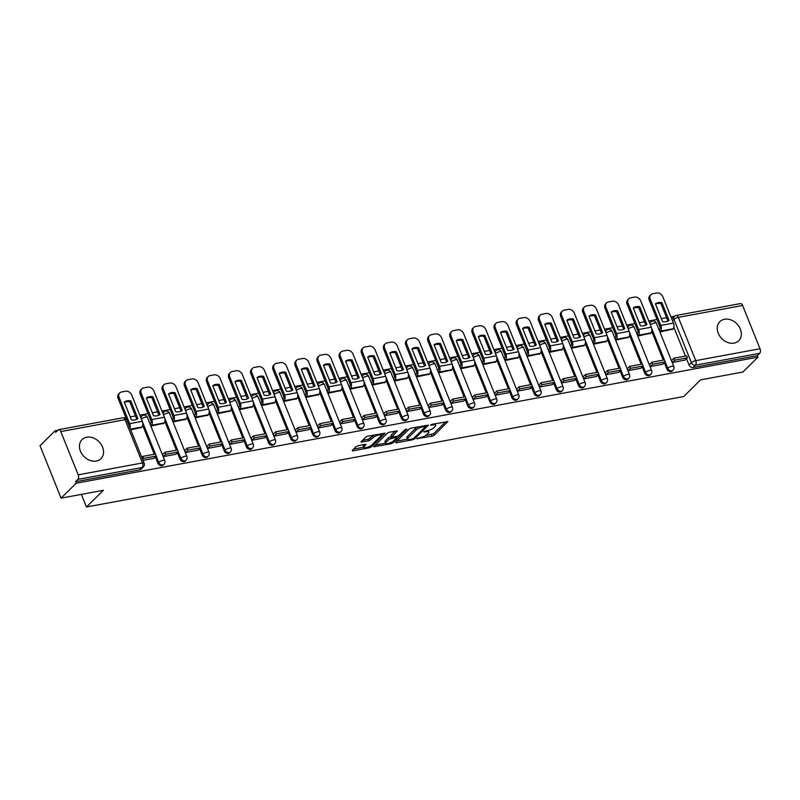 <?xml version="1.0" encoding="UTF-8"?>
<svg xmlns="http://www.w3.org/2000/svg" width="800" height="800" viewBox="0 0 800 800"><rect width="100%" height="100%" fill="white"/><g stroke="black" fill="none" stroke-linecap="round" stroke-linejoin="round"><path stroke-width="1.2" d="M416.84 438.61L432.09 436.21L434.23 435.22L447.81 421.63L432.19 424.26L430.57 425.21L433.06 424.93A5.41 1.57 158.1 0 1 435.7 425.26A5.41 1.57 158.1 0 1 435.13 426.46L434.02 427.56A5.41 1.57 158.1 0 1 427.18 430.73L423.77 431.78L426.14 431.76A5.41 1.57 158.1 0 1 428.77 432.09A5.41 1.57 158.1 0 1 428.21 433.29L427.09 434.39A5.41 1.57 158.1 0 1 420.25 437.56L416.84 438.61M96.29 461.06A13.43 10.55 45.4 0 0 100.93 458.7A13.43 10.55 45.4 0 0 101.07 444.27A13.43 10.55 45.4 0 0 86.7 437.21A13.43 10.55 45.4 0 0 82.06 439.57A13.43 10.55 45.4 0 0 81.92 454.01A13.43 10.55 45.4 0 0 96.29 461.06M734.11 343.11A13.43 10.55 45.4 0 0 738.75 340.75A13.43 10.55 45.4 0 0 738.89 326.31A13.43 10.55 45.4 0 0 724.52 319.26A13.43 10.55 45.4 0 0 719.88 321.62A13.43 10.55 45.4 0 0 719.74 336.06A13.43 10.55 45.4 0 0 734.11 343.11M358.18 445.67L356.04 446.66L352.28 450.37L352.93 450.85L369.36 447.81L371.5 446.82L385.08 433.23L367.82 436.16L365.68 437.15L360.96 442.01L368.82 440.81L373.21 437.6A4.52 1.31 158.1 0 1 377.72 435.24A4.52 1.31 158.1 0 1 381.13 435.22A4.52 1.31 158.1 0 1 380.66 436.22L371.84 444.92A4.52 1.31 158.1 0 1 367.32 447.28A4.52 1.31 158.1 0 1 363.92 447.3A4.52 1.31 158.1 0 1 364.39 446.3L366.03 444.47L365.21 444.37L358.18 445.67M757.97 357.15L742.88 372.04L700.6 379.86L683.69 396.54L86.44 506.99L103.36 490.31L61.08 498.13L76.18 483.24L757.97 357.15L757.36 355.62L759.71 353.3L695.45 365.19A3.44 2.71 -134.6 0 1 691.38 362.66L673.99 319.39A3.44 2.71 -134.6 0 1 674.41 316.41L672.06 318.73A3.44 2.71 45.4 0 0 671.79 319.05M395.59 442.36L396.23 442.84L412.67 439.8L414.8 438.81L428.38 425.22L411.13 428.15L408.99 429.15L395.59 442.36M391.01 443.8L373.76 446.74L387.34 433.15L389.47 432.16L397.33 430.96L391.54 437.07L397.03 436.31L399.17 435.32L404.83 429.74L406.9 429.12L393.15 442.81L391.01 443.8L390.56 442.68M61.08 498.13L40 445.69L55.1 430.8L57.76 430.31M674.6 316.23L670.93 316.91M666.6 317.71L661.36 318.68M657.03 319.48L648.8 321M644.47 321.81L639.23 322.77M634.9 323.58L626.67 325.1M622.34 325.9L617.1 326.87M612.76 327.67L604.54 329.19M600.21 329.99L594.97 330.96M590.63 331.76L582.41 333.28M578.08 334.08L572.84 335.05M568.5 335.85L560.28 337.38M555.95 338.18L550.7 339.15M546.37 339.95L538.15 341.47M533.82 342.27L528.57 343.24M524.24 344.04L516.02 345.56M511.69 346.36L506.44 347.33M502.11 348.13L493.89 349.65M489.56 350.45L484.31 351.42M479.98 352.23L471.76 353.75M467.43 354.55L462.18 355.52M457.85 356.32L449.63 357.84M445.29 358.64L440.05 359.61M435.72 360.41L427.5 361.93M423.16 362.73L417.92 363.7M413.59 364.5L405.36 366.02M401.03 366.83L395.79 367.79M391.46 368.6L383.23 370.12M378.9 370.92L373.66 371.89M369.33 372.69L361.1 374.21M356.77 375.01L351.53 375.98M347.2 376.78L338.97 378.3M334.64 379.1L329.4 380.07M325.06 380.87L316.84 382.4M312.51 383.2L307.27 384.17M302.93 384.97L294.71 386.49M290.38 387.29L285.13 388.26M280.8 389.06L272.58 390.58M268.25 391.38L263 392.35M258.67 393.15L250.45 394.67M246.12 395.47L240.87 396.44M236.54 397.25L228.32 398.77M223.99 399.57L218.74 400.54M214.41 401.34L206.19 402.86M201.86 403.66L196.61 404.63M192.28 405.43L184.06 406.95M179.72 407.75L174.48 408.72M170.15 409.52L161.93 411.04M157.59 411.85L152.35 412.82M148.02 413.62L139.8 415.14M135.46 415.94L130.22 416.91M125.89 417.71L124.69 417.93M76.18 483.24L75.56 481.71L77.91 479.39A3.44 1.88 -100.5 0 0 78.2 474.84L60.81 431.57A3.44 1.88 -100.5 0 0 58.66 429.68A3.44 1.88 -100.5 0 0 58.06 430.01L55.71 432.33L55.1 430.8M757.36 355.62L693.1 367.51A3.44 2.71 -134.6 0 1 689.03 364.98L686.5 358.68M685.44 356.04L673.84 327.2M742.61 305.48L678.34 317.37A3.44 1.88 -100.5 0 0 676.2 315.48L740.46 303.59A3.44 1.88 79.5 0 1 742.61 305.48L760 348.75A3.44 1.88 79.5 0 1 759.71 353.3M659.19 329.6L660.04 331.9L672.66 329.19M672.01 360.07L671.41 360.19L672.33 362.48L685.08 360.08M649.88 364.17L649.28 364.28L650.2 366.57L662.95 364.17M637.05 333.69L637.91 336L650.53 333.29M627.75 368.26L627.14 368.37L628.07 370.66L640.82 368.26M614.92 337.78L615.77 340.09L628.4 337.38M605.62 372.35L605.01 372.46L605.94 374.76L618.69 372.36M592.79 341.87L593.64 344.18L606.27 341.47M583.49 376.45L582.88 376.56L583.8 378.85L596.56 376.45M570.66 345.97L571.51 348.27L584.14 345.57M561.36 380.54L560.75 380.65L561.67 382.94L574.43 380.54M548.53 350.06L549.38 352.37L562.01 349.66M552.31 384.67L539.54 387.04L538.62 384.74L539.23 384.63M526.4 354.15L527.25 356.46L539.88 353.75M517.09 388.72L516.49 388.84L517.41 391.13L530.16 388.73M504.27 358.25L505.12 360.55L517.75 357.84M494.96 392.82L494.36 392.93L495.28 395.22L508.03 392.82M482.14 362.34L482.99 364.64L495.62 361.94M472.83 396.91L472.23 397.02L473.15 399.31L485.9 396.91M460.01 366.43L460.86 368.74L473.49 366.03M450.7 401L450.1 401.11L451.02 403.41L463.77 401M437.88 370.52L438.73 372.83L451.36 370.12M428.57 405.09L427.97 405.21L428.89 407.5L441.64 405.1M415.75 374.62L416.6 376.92L429.23 374.21M406.44 409.19L405.84 409.3L406.76 411.59L419.51 409.19M393.62 378.71L394.47 381.02L407.1 378.31M397.4 413.32L384.63 415.68L383.71 413.39L384.31 413.28M371.48 382.8L372.34 385.11L384.96 382.4M375.26 417.42L362.5 419.78L361.57 417.48L362.18 417.37M349.35 386.89L350.2 389.2L362.83 386.49M340.05 421.47L339.44 421.58L340.37 423.87L353.12 421.47M327.22 390.99L328.07 393.29L340.7 390.59M317.92 425.56L317.31 425.67L318.24 427.96L330.99 425.56M305.09 395.08L305.94 397.39L318.57 394.68M295.79 429.65L295.18 429.76L296.1 432.06L308.86 429.65M282.96 399.17L283.81 401.48L296.44 398.77M273.66 433.74L273.05 433.86L273.97 436.15L286.73 433.75M260.83 403.27L261.68 405.57L274.31 402.86M251.52 437.84L250.92 437.95L251.84 440.24L264.59 437.84M238.7 407.36L239.55 409.66L252.18 406.96M229.39 441.93L228.79 442.04L229.71 444.33L242.46 441.93M216.57 411.45L217.42 413.76L230.05 411.05M207.26 446.02L206.66 446.13L207.58 448.43L220.33 446.02M194.44 415.54L195.29 417.85L207.92 415.14M185.13 450.11L184.53 450.23L185.45 452.52L198.2 450.12M172.31 419.64L173.16 421.94L185.79 419.23M163 454.21L162.4 454.32L163.32 456.61L176.07 454.21M150.18 423.73L151.03 426.04L163.66 423.33M143.02 460.37L153.94 458.3M130.73 429.79L141.53 427.42M157.89 463.2L158.72 462.38A3.44 2.71 -134.6 0 0 163.98 464.31L163.15 465.13A3.44 2.71 45.4 0 1 157.89 463.2L155.36 456.9M154.3 454.26L142.7 425.42M180.02 459.11L180.86 458.29A3.44 2.71 -134.6 0 0 186.11 460.21L185.28 461.04A3.44 2.71 45.4 0 1 180.02 459.11L177.49 452.81M176.43 450.17L164.83 421.33M202.15 455.02L202.99 454.19A3.44 2.71 -134.6 0 0 208.24 456.12L207.41 456.94A3.44 2.71 45.4 0 1 202.15 455.02L199.62 448.72M198.56 446.08L186.97 417.24M224.28 450.92L225.12 450.1A3.44 2.71 -134.6 0 0 230.37 452.03L229.54 452.85A3.44 2.71 45.4 0 1 224.28 450.92L221.75 444.63M220.69 441.98L209.1 413.15M246.41 446.83L247.25 446.01A3.44 2.71 -134.6 0 0 252.5 447.93L251.67 448.76A3.44 2.71 45.4 0 1 246.41 446.83L243.88 440.53M242.82 437.89L231.23 409.05M268.54 442.74L269.38 441.91A3.44 2.71 -134.6 0 0 274.63 443.84L273.8 444.66A3.44 2.71 45.4 0 1 268.54 442.74L266.01 436.44M264.95 433.8L253.36 404.96M290.68 438.64L291.51 437.82A3.44 2.71 -134.6 0 0 296.77 439.75L295.93 440.57A3.44 2.71 45.4 0 1 290.68 438.64L288.14 432.35M287.08 429.71L275.49 400.87M312.81 434.55L313.64 433.73A3.44 2.71 -134.6 0 0 318.9 435.66L318.06 436.48A3.44 2.71 45.4 0 1 312.81 434.55L310.27 428.25M309.21 425.61L297.62 396.77M334.94 430.46L335.77 429.64A3.44 2.71 -134.6 0 0 341.03 431.56L340.19 432.39A3.44 2.71 45.4 0 1 334.94 430.46L332.41 424.16M331.34 421.52L319.75 392.68M357.07 426.37L357.9 425.54A3.44 2.71 -134.6 0 0 363.16 427.47L362.32 428.29A3.44 2.71 45.4 0 1 357.07 426.37L354.54 420.07M353.47 417.43L341.88 388.59M379.2 422.27L380.03 421.45A3.44 2.71 -134.6 0 0 385.29 423.38L384.45 424.2A3.44 2.71 45.4 0 1 379.2 422.27L376.67 415.98M375.6 413.33L364.01 384.5M401.33 418.18L402.16 417.36A3.44 2.71 -134.6 0 0 407.42 419.29L406.58 420.11A3.44 2.71 45.4 0 1 401.33 418.18L398.8 411.88M397.74 409.24L386.14 380.4M423.46 414.09L424.29 413.27A3.44 2.71 -134.6 0 0 429.55 415.19L428.72 416.02A3.44 2.71 45.4 0 1 423.46 414.09L420.93 407.79M419.87 405.15L408.27 376.31M445.59 410L446.43 409.17A3.44 2.71 -134.6 0 0 451.68 411.1L450.85 411.92A3.44 2.71 45.4 0 1 445.59 410L443.06 403.7M442 401.06L430.4 372.22M467.72 405.9L468.56 405.08A3.44 2.71 -134.6 0 0 473.81 407.01L472.98 407.83A3.44 2.71 45.4 0 1 467.72 405.9L465.19 399.61M464.13 396.96L452.54 368.13M489.85 401.81L490.69 400.99A3.44 2.71 -134.6 0 0 495.94 402.91L495.11 403.74A3.44 2.71 45.4 0 1 489.85 401.81L487.32 395.51M486.26 392.87L474.67 364.03M511.98 397.72L512.82 396.89A3.44 2.71 -134.6 0 0 518.07 398.82L517.24 399.64A3.44 2.71 45.4 0 1 511.98 397.72L509.45 391.42M508.39 388.78L496.8 359.94M534.11 393.62L534.95 392.8A3.44 2.71 -134.6 0 0 540.2 394.73L539.37 395.55A3.44 2.71 45.4 0 1 534.11 393.62L531.58 387.33M530.52 384.69L518.93 355.85M556.24 389.53L557.08 388.71A3.44 2.71 -134.6 0 0 562.33 390.64L561.5 391.46A3.44 2.71 45.4 0 1 556.24 389.53L553.71 383.23M552.65 380.59L541.06 351.75M578.38 385.44L579.21 384.62A3.44 2.71 -134.6 0 0 584.47 386.54L583.63 387.37A3.44 2.71 45.4 0 1 578.38 385.44L575.84 379.14M574.78 376.5L563.19 347.66M600.51 381.35L601.34 380.52A3.44 2.71 -134.6 0 0 606.6 382.45L605.76 383.27A3.44 2.71 45.4 0 1 600.51 381.35L597.98 375.05M596.91 372.41L585.32 343.57M622.64 377.25L623.47 376.43A3.44 2.71 -134.6 0 0 628.73 378.36L627.89 379.18A3.44 2.71 45.4 0 1 622.64 377.25L620.11 370.96M619.04 368.31L607.45 339.48M644.77 373.16L645.6 372.34A3.44 2.71 -134.6 0 0 650.86 374.27L650.02 375.09A3.44 2.71 45.4 0 1 644.77 373.16L642.24 366.86M641.17 364.22L629.58 335.38M666.9 369.07L667.73 368.25A3.44 2.71 -134.6 0 0 672.99 370.17L672.15 371A3.44 2.71 45.4 0 1 666.9 369.07L664.37 362.77M663.31 360.13L651.71 331.29M86.44 506.99L81.37 494.37M141.14 418.49A3.44 2.71 -134.6 0 1 141.75 416.13L140.92 416.96A3.44 2.71 45.4 0 0 140.65 417.27M163.27 414.4A3.44 2.71 -134.6 0 1 163.88 412.04L163.05 412.86A3.44 2.71 45.4 0 0 162.78 413.18M185.41 410.31A3.44 2.71 -134.6 0 1 186.01 407.95L185.18 408.77A3.44 2.71 45.4 0 0 184.92 409.09M207.54 406.21A3.44 2.71 -134.6 0 1 208.14 403.86L207.31 404.68A3.44 2.71 45.4 0 0 207.05 404.99M229.67 402.12A3.44 2.71 -134.6 0 1 230.27 399.76L229.44 400.59A3.44 2.71 45.4 0 0 229.18 400.9M251.8 398.03A3.44 2.71 -134.6 0 1 252.4 395.67L251.57 396.49A3.44 2.71 45.4 0 0 251.31 396.81M273.93 393.94A3.44 2.71 -134.6 0 1 274.54 391.58L273.7 392.4A3.44 2.71 45.4 0 0 273.44 392.72M296.06 389.84A3.44 2.71 -134.6 0 1 296.67 387.49L295.83 388.31A3.44 2.71 45.4 0 0 295.57 388.62M318.19 385.75A3.44 2.71 -134.6 0 1 318.8 383.39L317.96 384.22A3.44 2.71 45.4 0 0 317.7 384.53M340.32 381.66A3.44 2.71 -134.6 0 1 340.93 379.3L340.09 380.12A3.44 2.71 45.4 0 0 339.83 380.44M362.45 377.57A3.44 2.71 -134.6 0 1 363.06 375.21L362.22 376.03A3.44 2.71 45.4 0 0 361.96 376.34M384.58 373.47A3.44 2.71 -134.6 0 1 385.19 371.11L384.36 371.94A3.44 2.71 45.4 0 0 384.09 372.25M406.71 369.38A3.44 2.71 -134.6 0 1 407.32 367.02L406.49 367.84A3.44 2.71 45.4 0 0 406.22 368.16M428.84 365.29A3.44 2.71 -134.6 0 1 429.45 362.93L428.62 363.75A3.44 2.71 45.4 0 0 428.35 364.07M450.98 361.19A3.44 2.71 -134.6 0 1 451.58 358.84L450.75 359.66A3.44 2.71 45.4 0 0 450.48 359.97M473.11 357.1A3.44 2.71 -134.6 0 1 473.71 354.74L472.88 355.57A3.44 2.71 45.4 0 0 472.62 355.88M495.24 353.01A3.44 2.71 -134.6 0 1 495.84 350.65L495.01 351.47A3.44 2.71 45.4 0 0 494.75 351.79M517.37 348.92A3.44 2.71 -134.6 0 1 517.97 346.56L517.14 347.38A3.44 2.71 45.4 0 0 516.88 347.7M539.5 344.82A3.44 2.71 -134.6 0 1 540.11 342.47L539.27 343.29A3.44 2.71 45.4 0 0 539.01 343.6M561.63 340.73A3.44 2.71 -134.6 0 1 562.24 338.37L561.4 339.2A3.44 2.71 45.4 0 0 561.14 339.51M583.76 336.64A3.44 2.71 -134.6 0 1 584.37 334.28L583.53 335.1A3.44 2.71 45.4 0 0 583.27 335.42M605.89 332.55A3.44 2.71 -134.6 0 1 606.5 330.19L605.66 331.01A3.44 2.71 45.4 0 0 605.4 331.32M628.02 328.45A3.44 2.71 -134.6 0 1 628.63 326.09L627.79 326.92A3.44 2.71 45.4 0 0 627.53 327.23M650.15 324.36A3.44 2.71 -134.6 0 1 650.76 322L649.92 322.82A3.44 2.71 45.4 0 0 649.66 323.14M75.56 481.71L139.83 469.83A3.44 2.71 45.4 0 0 141.02 469.22L143.37 466.9A3.44 2.71 -134.6 0 1 142.18 467.51L77.91 479.39M428.77 432.09L428.16 430.56A5.41 1.57 158.1 0 0 428.13 430.52M435.7 425.26L435.08 423.74A5.41 1.57 158.1 0 0 435.08 423.72M424.9 435.89L433.61 433.69L445.71 421.76M425.44 426.19L426.29 425.35M396.89 441.07L407.53 439.11M412.18 439.06L413.67 438.36L425.44 426.76L422.96 426.8A5.41 1.57 158.1 0 0 416.13 429.97L408.08 437.9A5.41 1.57 158.1 0 0 407.52 439.1A5.41 1.57 158.1 0 0 410.16 439.43L412.18 439.06M417.7 426.94A5.41 1.57 158.1 0 0 415.51 428.44L416.13 429.97M407.52 439.1L406.91 437.57A5.41 1.57 158.1 0 1 407.47 436.37L415.51 428.44M385.57 443.17L375.24 445.08M395.23 431.09L391.1 435.17L391.54 437.07M397.8 436.09L396.7 437.17M386.08 442.26A4.52 1.31 158.1 0 0 385.61 443.25A4.52 1.31 158.1 0 0 389.02 443.24A4.52 1.31 158.1 0 0 393.53 440.88L396.64 437.81L395.99 437.34L389.19 439.19L386.08 442.26L385.46 440.73A4.52 1.31 158.1 0 0 384.99 441.73L385.61 443.25M385.46 440.73L388.57 437.66L391.34 436.55M363.92 447.3L363.3 445.77A4.52 1.31 158.1 0 1 363.77 444.77L363.94 444.61M374.07 435.01A4.52 1.31 158.1 0 0 372.6 436.07L373.21 437.6M362.45 440.35L368.21 439.28L372.6 436.07M381.12 435.19L382.98 433.36M353.59 449.08L363.87 447.18M666.07 321.68A10.68 8.39 45.4 0 0 669.06 320.4L661.92 302.64A10.68 8.39 -134.6 0 0 655.39 303.85L662.53 321.6A10.68 8.39 45.4 0 0 666.07 321.68M659.13 329.65L659.64 329.15A2.07 1.13 -100.5 0 0 659.81 326.42L649.24 300.12A5.17 4.06 -134.6 0 1 649.87 295.65L650.86 294.68A5.17 4.06 45.4 0 0 650.23 299.15L660.8 325.44A4.31 2.35 79.5 0 1 660.44 331.13L659.93 331.64M671.55 360.53L673.95 358.16L674.75 360.15L687.38 357.81L685.02 360.13M674.75 360.15L672.4 362.47M673.95 358.16L686.58 355.83L687.38 357.81M650.86 294.68A5.17 4.06 45.4 0 1 652.64 293.77L656.75 293.01A5.17 4.06 45.4 0 1 662.85 296.81L673.43 323.11A4.31 2.35 79.5 0 1 673.07 328.8L672.2 329.65M667.95 321.07L660.93 303.61L661.92 302.64M655.52 304.15A10.68 8.39 -134.6 0 1 660.93 303.61M643.94 325.77A10.68 8.39 45.4 0 0 646.93 324.49L639.79 306.73A10.68 8.39 -134.6 0 0 633.26 307.94L640.4 325.7A10.68 8.39 45.4 0 0 643.94 325.77M637 333.74L637.51 333.24A2.07 1.13 -100.5 0 0 637.68 330.51L627.11 304.21A5.17 4.06 -134.6 0 1 627.74 299.75L628.73 298.77A5.17 4.06 45.4 0 0 628.1 303.24L638.67 329.54A4.31 2.35 79.5 0 1 638.31 335.23L637.8 335.73M649.41 364.63L651.82 362.25L652.62 364.24L665.25 361.91L662.89 364.22M652.62 364.24L650.27 366.56M651.82 362.25L664.45 359.92L665.25 361.91M628.73 298.77A5.17 4.06 45.4 0 1 630.51 297.87L634.62 297.1A5.17 4.06 45.4 0 1 640.72 300.9L651.29 327.2A4.31 2.35 79.5 0 1 650.93 332.89L650.07 333.75M645.82 325.16L638.8 307.7L639.79 306.73M633.38 308.24A10.68 8.39 -134.6 0 1 638.8 307.7M621.81 329.86A10.68 8.39 45.4 0 0 624.8 328.58L617.66 310.82A10.68 8.39 -134.6 0 0 611.13 312.03L618.27 329.79A10.68 8.39 45.4 0 0 621.81 329.86M614.87 337.84L615.38 337.33A2.07 1.13 -100.5 0 0 615.55 334.6L604.98 308.3A5.17 4.06 -134.6 0 1 605.61 303.84L606.6 302.87A5.17 4.06 45.4 0 0 605.97 307.33L616.54 333.63A4.31 2.35 79.5 0 1 616.18 339.32L615.67 339.82M627.28 368.72L629.69 366.35L630.49 368.33L643.11 366L640.76 368.32M630.49 368.33L628.14 370.65M629.69 366.35L642.32 364.01L643.11 366M606.6 302.87A5.17 4.06 45.4 0 1 608.38 301.96L612.49 301.2A5.17 4.06 45.4 0 1 618.59 305L629.16 331.29A4.31 2.35 79.5 0 1 628.8 336.99L627.94 337.84M623.69 329.25L616.67 311.8L617.66 310.82M611.25 312.33A10.68 8.39 -134.6 0 1 616.67 311.8M599.67 333.95A10.68 8.39 45.4 0 0 602.67 332.67L595.53 314.92A10.68 8.39 -134.6 0 0 589 316.12L596.14 333.88A10.68 8.39 45.4 0 0 599.67 333.95M592.74 341.93L593.25 341.43A2.07 1.13 -100.5 0 0 593.42 338.69L582.85 312.4A5.17 4.06 -134.6 0 1 583.48 307.93L584.46 306.96A5.17 4.06 45.4 0 0 583.84 311.42L594.41 337.72A4.31 2.35 79.5 0 1 594.05 343.41L593.54 343.92M605.15 372.81L607.56 370.44L608.36 372.43L620.98 370.09L618.63 372.41M608.36 372.43L606.01 374.74M607.56 370.44L620.19 368.1L620.98 370.09M584.46 306.96A5.17 4.06 45.4 0 1 586.25 306.05L590.36 305.29A5.17 4.06 45.4 0 1 596.46 309.09L607.03 335.39A4.31 2.35 79.5 0 1 606.67 341.08L605.81 341.93M601.56 333.34L594.54 315.89L595.53 314.92M589.12 316.43A10.68 8.39 -134.6 0 1 594.54 315.89M577.54 338.05A10.68 8.39 45.4 0 0 580.54 336.77L573.4 319.01A10.68 8.39 -134.6 0 0 566.87 320.22L574.01 337.97A10.68 8.39 45.4 0 0 577.54 338.05M570.61 346.02L571.12 345.52A2.07 1.13 -100.5 0 0 571.29 342.79L560.72 316.49A5.17 4.06 -134.6 0 1 561.35 312.02L562.33 311.05A5.17 4.06 45.4 0 0 561.71 315.52L572.28 341.81A4.31 2.35 79.5 0 1 571.92 347.51L571.41 348.01M583.02 376.9L585.43 374.53L586.23 376.52L598.85 374.18L596.5 376.5M586.23 376.52L583.88 378.84M585.43 374.53L598.05 372.2L598.85 374.18M562.33 311.05A5.17 4.06 45.4 0 1 564.12 310.14L568.23 309.38A5.17 4.06 45.4 0 1 574.33 313.18L584.9 339.48A4.31 2.35 79.5 0 1 584.54 345.17L583.68 346.02M579.43 337.44L572.41 319.98L573.4 319.01M566.99 320.52A10.68 8.39 -134.6 0 1 572.41 319.98M555.41 342.14A10.68 8.39 45.4 0 0 558.4 340.86L551.27 323.1A10.68 8.39 -134.6 0 0 544.74 324.31L551.88 342.07A10.68 8.39 45.4 0 0 555.41 342.14M548.48 350.11L548.99 349.61A2.07 1.13 -100.5 0 0 549.16 346.88L538.59 320.58A5.17 4.06 -134.6 0 1 539.22 316.12L540.2 315.14A5.17 4.06 45.4 0 0 539.57 319.61L550.15 345.91A4.31 2.35 79.5 0 1 549.79 351.6L549.28 352.1M560.89 381L563.3 378.62L564.1 380.61L576.72 378.28L574.37 380.6M564.1 380.61L561.74 382.93M563.3 378.62L575.92 376.29L579.21 384.62A3.44 1 -21.9 0 1 583.56 382.6A3.44 1 -21.9 0 1 585.24 382.81A3.44 3.44 0 0 1 584.47 386.54M540.2 315.14A5.17 4.06 45.4 0 1 541.99 314.24L546.1 313.48A5.17 4.06 45.4 0 1 552.2 317.28L562.77 343.57A4.31 2.35 79.5 0 1 562.41 349.26L561.55 350.12M557.3 341.53L550.28 324.07L551.27 323.1M544.86 324.61A10.68 8.39 -134.6 0 1 550.28 324.07M533.28 346.23A10.68 8.39 45.4 0 0 536.27 344.95L529.13 327.19A10.68 8.39 -134.6 0 0 522.61 328.4L529.75 346.16A10.68 8.39 45.4 0 0 533.28 346.23M526.35 354.21L526.86 353.7A2.07 1.13 -100.5 0 0 527.03 350.97L516.46 324.68A5.17 4.06 -134.6 0 1 517.09 320.21L518.07 319.24A5.17 4.06 45.4 0 0 517.44 323.7L528.01 350A4.31 2.35 79.5 0 1 527.65 355.69L527.14 356.19M538.76 385.09L541.17 382.72L541.97 384.7L554.59 382.37L552.24 384.69M541.97 384.7L539.61 387.02M541.17 382.72L553.79 380.38L554.59 382.37M518.07 319.24A5.17 4.06 45.4 0 1 519.86 318.33L523.97 317.57A5.17 4.06 45.4 0 1 530.07 321.37L540.64 347.66A4.31 2.35 79.5 0 1 540.28 353.36L539.42 354.21M535.17 345.62L528.15 328.17L529.13 327.19M522.73 328.7A10.68 8.39 -134.6 0 1 528.15 328.17M511.15 350.33A10.68 8.39 45.4 0 0 514.14 349.05L507 331.29A10.68 8.39 -134.6 0 0 500.48 332.49L507.62 350.25A10.68 8.39 45.4 0 0 511.15 350.33M504.21 358.3L504.72 357.8A2.07 1.13 -100.5 0 0 504.9 355.06L494.33 328.77A5.17 4.06 -134.6 0 1 494.96 324.3L495.94 323.33A5.17 4.06 45.4 0 0 495.31 327.8L505.88 354.09A4.31 2.35 79.5 0 1 505.52 359.78L505.01 360.29M516.63 389.18L519.04 386.81L519.83 388.8L532.46 386.46L530.11 388.78M519.83 388.8L517.48 391.12M519.04 386.81L531.66 384.47L532.46 386.46M495.94 323.33A5.17 4.06 45.4 0 1 497.72 322.42L501.84 321.66A5.17 4.06 45.4 0 1 507.94 325.46L518.51 351.76A4.31 2.35 79.5 0 1 518.15 357.45L517.28 358.3M513.03 349.72L506.02 332.26L507 331.29M500.6 332.8A10.68 8.39 -134.6 0 1 506.02 332.26M489.02 354.42A10.68 8.39 45.4 0 0 492.01 353.14L484.87 335.38A10.68 8.39 -134.6 0 0 478.35 336.59L485.49 354.35A10.68 8.39 45.4 0 0 489.02 354.42M482.08 362.39L482.59 361.89A2.07 1.13 -100.5 0 0 482.77 359.16L472.2 332.86A5.17 4.06 -134.6 0 1 472.82 328.4L473.81 327.42A5.17 4.06 45.4 0 0 473.18 331.89L483.75 358.18A4.31 2.35 79.5 0 1 483.39 363.88L482.88 364.38M494.5 393.27L496.91 390.9L497.7 392.89L510.33 390.55L507.98 392.87M497.7 392.89L495.35 395.21M496.91 390.9L509.53 388.57L510.33 390.55M473.81 327.42A5.17 4.06 45.4 0 1 475.59 326.51L479.71 325.75A5.17 4.06 45.4 0 1 485.81 329.55L496.38 355.85A4.31 2.35 79.5 0 1 496.02 361.54L495.15 362.39M490.9 353.81L483.89 336.35L484.87 335.38M478.47 336.89A10.68 8.39 -134.6 0 1 483.89 336.35M466.89 358.51A10.68 8.39 45.4 0 0 469.88 357.23L462.74 339.47A10.68 8.39 -134.6 0 0 456.22 340.68L463.36 358.44A10.68 8.39 45.4 0 0 466.89 358.51M459.95 366.48L460.46 365.98A2.07 1.13 -100.5 0 0 460.64 363.25L450.06 336.95A5.17 4.06 -134.6 0 1 450.69 332.49L451.68 331.52A5.17 4.06 45.4 0 0 451.05 335.98L461.62 362.28A4.31 2.35 79.5 0 1 461.26 367.97L460.75 368.47M472.37 397.37L474.77 394.99L475.57 396.98L488.2 394.65L485.85 396.97M475.57 396.98L473.22 399.3M474.77 394.99L487.4 392.66L488.2 394.65M451.68 331.52A5.17 4.06 45.4 0 1 453.46 330.61L457.58 329.85A5.17 4.06 45.4 0 1 463.68 333.65L474.25 359.94A4.31 2.35 79.5 0 1 473.89 365.63L473.02 366.49M468.77 357.9L461.76 340.45L462.74 339.47M456.34 340.98A10.68 8.39 -134.6 0 1 461.76 340.45M444.76 362.6A10.68 8.39 45.4 0 0 447.75 361.32L440.61 343.57A10.68 8.39 -134.6 0 0 434.09 344.77L441.22 362.53A10.68 8.39 45.4 0 0 444.76 362.6M437.82 370.58L438.33 370.07A2.07 1.13 -100.5 0 0 438.51 367.34L427.93 341.05A5.17 4.06 -134.6 0 1 428.56 336.58L429.55 335.61A5.17 4.06 45.4 0 0 428.92 340.07L439.49 366.37A4.31 2.35 79.5 0 1 439.13 372.06L438.62 372.56M450.24 401.46L452.64 399.09L453.44 401.07L466.07 398.74L463.72 401.06M453.44 401.07L451.09 403.39M452.64 399.09L465.27 396.75L466.07 398.74M429.55 335.61A5.17 4.06 45.4 0 1 431.33 334.7L435.45 333.94A5.17 4.06 45.4 0 1 441.55 337.74L452.12 364.04A4.31 2.35 79.5 0 1 451.76 369.73L450.89 370.58M446.64 361.99L439.63 344.54L440.61 343.57M434.21 345.08A10.68 8.39 -134.6 0 1 439.63 344.54M422.63 366.7A10.68 8.39 45.4 0 0 425.62 365.42L418.48 347.66A10.68 8.39 -134.6 0 0 411.96 348.87L419.09 366.62A10.68 8.39 45.4 0 0 422.63 366.7M415.69 374.67L416.2 374.17A2.07 1.13 -100.5 0 0 416.37 371.44L405.8 345.14A5.17 4.06 -134.6 0 1 406.43 340.67L407.42 339.7A5.17 4.06 45.4 0 0 406.79 344.17L417.36 370.46A4.31 2.35 79.5 0 1 417 376.15L416.49 376.66M428.11 405.55L430.51 403.18L431.31 405.17L443.94 402.83L441.59 405.15M431.31 405.17L428.96 407.49M430.51 403.18L443.14 400.85L443.94 402.83M407.42 339.7A5.17 4.06 45.4 0 1 409.2 338.79L413.32 338.03A5.17 4.06 45.4 0 1 419.42 341.83L429.99 368.13A4.31 2.35 79.5 0 1 429.63 373.82L428.76 374.67M424.51 366.09L417.49 348.63L418.48 347.66M412.08 349.17A10.68 8.39 -134.6 0 1 417.49 348.63M400.5 370.79A10.68 8.39 45.4 0 0 403.49 369.51L396.35 351.75A10.68 8.39 -134.6 0 0 389.82 352.96L396.96 370.72A10.68 8.39 45.4 0 0 400.5 370.79M393.56 378.76L394.07 378.26A2.07 1.13 -100.5 0 0 394.24 375.53L383.67 349.23A5.17 4.06 -134.6 0 1 384.3 344.77L385.29 343.79A5.17 4.06 45.4 0 0 384.66 348.26L395.23 374.56A4.31 2.35 79.5 0 1 394.87 380.25L394.36 380.75M405.98 409.65L408.38 407.27L409.18 409.26L421.81 406.93L419.46 409.24M409.18 409.26L406.83 411.58M408.38 407.27L421.01 404.94L421.81 406.93M385.29 343.79A5.17 4.06 45.4 0 1 387.07 342.89L391.18 342.12A5.17 4.06 45.4 0 1 397.28 345.92L407.86 372.22A4.31 2.35 79.5 0 1 407.5 377.91L406.63 378.77M402.38 370.18L395.36 352.72L396.35 351.75M389.95 353.26A10.68 8.39 -134.6 0 1 395.36 352.72M378.37 374.88A10.68 8.39 45.4 0 0 381.36 373.6L374.22 355.84A10.68 8.39 -134.6 0 0 367.69 357.05L374.83 374.81A10.68 8.39 45.4 0 0 378.37 374.88M371.43 382.86L371.94 382.35A2.07 1.13 -100.5 0 0 372.11 379.62L361.54 353.32A5.17 4.06 -134.6 0 1 362.17 348.86L363.16 347.89A5.17 4.06 45.4 0 0 362.53 352.35L373.1 378.65A4.31 2.35 79.5 0 1 372.74 384.34L372.23 384.84M383.84 413.74L386.25 411.37L387.05 413.35L399.68 411.02L397.32 413.34M387.05 413.35L384.7 415.67M386.25 411.37L398.88 409.03L399.68 411.02M363.16 347.89A5.17 4.06 45.4 0 1 364.94 346.98L369.05 346.22A5.17 4.06 45.4 0 1 375.15 350.02L385.72 376.31A4.31 2.35 79.5 0 1 385.36 382.01L384.5 382.86M380.25 374.27L373.23 356.82L374.22 355.84M367.82 357.35A10.68 8.39 -134.6 0 1 373.23 356.82M356.24 378.97A10.68 8.39 45.4 0 0 359.23 377.69L352.09 359.94A10.68 8.39 -134.6 0 0 345.56 361.14L352.7 378.9A10.68 8.39 45.4 0 0 356.24 378.97M349.3 386.95L349.81 386.45A2.07 1.13 -100.5 0 0 349.98 383.71L339.41 357.42A5.17 4.06 -134.6 0 1 340.04 352.95L341.03 351.98A5.17 4.06 45.4 0 0 340.4 356.44L350.97 382.74A4.31 2.35 79.5 0 1 350.61 388.43L350.1 388.94M361.71 417.83L364.12 415.46L364.92 417.45L377.55 415.11L375.19 417.43M364.92 417.45L362.57 419.76M364.12 415.46L376.75 413.12L377.55 415.11M341.03 351.98A5.17 4.06 45.4 0 1 342.81 351.07L346.92 350.31A5.17 4.06 45.4 0 1 353.02 354.11L363.59 380.41A4.31 2.35 79.5 0 1 363.23 386.1L362.37 386.95M358.12 378.36L351.1 360.91L352.09 359.94M345.68 361.45A10.68 8.39 -134.6 0 1 351.1 360.91M334.11 383.07A10.68 8.39 45.4 0 0 337.1 381.79L329.96 364.03A10.68 8.39 -134.6 0 0 323.43 365.24L330.57 382.99A10.68 8.39 45.4 0 0 334.11 383.07M327.17 391.04L327.68 390.54A2.07 1.13 -100.5 0 0 327.85 387.81L317.28 361.51A5.17 4.06 -134.6 0 1 317.91 357.04L318.89 356.07A5.17 4.06 45.4 0 0 318.27 360.54L328.84 386.83A4.31 2.35 79.5 0 1 328.48 392.53L327.97 393.03M339.58 421.92L341.99 419.55L342.79 421.54L355.41 419.2L353.06 421.52M342.79 421.54L340.44 423.86M341.99 419.55L354.62 417.22L355.41 419.2M318.89 356.07A5.17 4.06 45.4 0 1 320.68 355.16L324.79 354.4A5.17 4.06 45.4 0 1 330.89 358.2L341.46 384.5A4.31 2.35 79.5 0 1 341.1 390.19L340.24 391.04M335.99 382.46L328.97 365L329.96 364.03M323.55 365.54A10.68 8.39 -134.6 0 1 328.97 365M311.97 387.16A10.68 8.39 45.4 0 0 314.97 385.88L307.83 368.12A10.68 8.39 -134.6 0 0 301.3 369.33L308.44 387.09A10.68 8.39 45.4 0 0 311.97 387.16M305.04 395.13L305.55 394.63A2.07 1.13 -100.5 0 0 305.72 391.9L295.15 365.6A5.17 4.06 -134.6 0 1 295.78 361.14L296.76 360.16A5.17 4.06 45.4 0 0 296.14 364.63L306.71 390.93A4.31 2.35 79.5 0 1 306.35 396.62L305.84 397.12M317.45 426.02L319.86 423.64L320.66 425.63L333.28 423.3L330.93 425.62M320.66 425.63L318.31 427.95M319.86 423.64L332.48 421.31L333.28 423.3M296.76 360.16A5.17 4.06 45.4 0 1 298.55 359.26L302.66 358.5A5.17 4.06 45.4 0 1 308.76 362.3L319.33 388.59A4.31 2.35 79.5 0 1 318.97 394.28L318.11 395.14M313.86 386.55L306.84 369.09L307.83 368.12M301.42 369.63A10.68 8.39 -134.6 0 1 306.84 369.09M289.84 391.25A10.68 8.39 45.4 0 0 292.83 389.97L285.7 372.21A10.68 8.39 -134.6 0 0 279.17 373.42L286.31 391.18A10.68 8.39 45.4 0 0 289.84 391.25M282.91 399.23L283.42 398.72A2.07 1.13 -100.5 0 0 283.59 395.99L273.02 369.7A5.17 4.06 -134.6 0 1 273.65 365.23L274.63 364.26A5.17 4.06 45.4 0 0 274 368.72L284.58 395.02A4.31 2.35 79.5 0 1 284.22 400.71L283.71 401.21M295.32 430.11L297.73 427.74L298.53 429.72L311.15 427.39L308.8 429.71M298.53 429.72L296.18 432.04M297.73 427.74L310.35 425.4L311.15 427.39M274.63 364.26A5.17 4.06 45.4 0 1 276.42 363.35L280.53 362.59A5.17 4.06 45.4 0 1 286.63 366.39L297.2 392.68A4.31 2.35 79.5 0 1 296.84 398.38L295.98 399.23M291.73 390.64L284.71 373.19L285.7 372.21M279.29 373.72A10.68 8.39 -134.6 0 1 284.71 373.19M267.71 395.35A10.68 8.39 45.4 0 0 270.7 394.07L263.57 376.31A10.68 8.39 -134.6 0 0 257.04 377.51L264.18 395.27A10.68 8.39 45.4 0 0 267.71 395.35M260.78 403.32L261.29 402.82A2.07 1.13 -100.5 0 0 261.46 400.08L250.89 373.79A5.17 4.06 -134.6 0 1 251.52 369.32L252.5 368.35A5.17 4.06 45.4 0 0 251.87 372.82L262.44 399.11A4.31 2.35 79.5 0 1 262.08 404.8L261.58 405.31M273.19 434.2L275.6 431.83L276.4 433.82L289.02 431.48L286.67 433.8M276.4 433.82L274.04 436.14M275.6 431.83L288.22 429.49L291.51 437.82A3.44 1 -21.9 0 1 295.86 435.8A3.44 1 -21.9 0 1 297.54 436.01A3.44 3.44 0 0 1 296.77 439.75M252.5 368.35A5.17 4.06 45.4 0 1 254.29 367.44L258.4 366.68A5.17 4.06 45.4 0 1 264.5 370.48L275.07 396.78A4.31 2.35 79.5 0 1 274.71 402.47L273.85 403.32M269.6 394.74L262.58 377.28L263.57 376.31M257.16 377.82A10.68 8.39 -134.6 0 1 262.58 377.28M245.58 399.44A10.68 8.39 45.4 0 0 248.57 398.16L241.43 380.4A10.68 8.39 -134.6 0 0 234.91 381.61L242.05 399.37A10.68 8.39 45.4 0 0 245.58 399.44M238.65 407.41L239.16 406.91A2.07 1.13 -100.5 0 0 239.33 404.18L228.76 377.88A5.17 4.06 -134.6 0 1 229.39 373.42L230.37 372.44A5.17 4.06 45.4 0 0 229.74 376.91L240.31 403.2A4.31 2.35 79.5 0 1 239.95 408.9L239.44 409.4M251.06 438.29L253.47 435.92L254.27 437.91L266.89 435.57L264.54 437.89M254.27 437.91L251.91 440.23M253.47 435.92L266.09 433.59L266.89 435.57M230.37 372.44A5.17 4.06 45.4 0 1 232.16 371.53L236.27 370.77A5.17 4.06 45.4 0 1 242.37 374.57L252.94 400.87A4.31 2.35 79.5 0 1 252.58 406.56L251.71 407.41M247.47 398.83L240.45 381.37L241.43 380.4M235.03 381.91A10.68 8.39 -134.6 0 1 240.45 381.37M223.45 403.53A10.68 8.39 45.4 0 0 226.44 402.25L219.3 384.49A10.68 8.39 -134.6 0 0 212.78 385.7L219.92 403.46A10.68 8.39 45.4 0 0 223.45 403.53M216.51 411.5L217.02 411A2.07 1.13 -100.5 0 0 217.2 408.27L206.63 381.97A5.17 4.06 -134.6 0 1 207.25 377.51L208.24 376.54A5.17 4.06 45.4 0 0 207.61 381L218.18 407.3A4.31 2.35 79.5 0 1 217.82 412.99L217.31 413.49M228.93 442.39L231.34 440.01L232.13 442L244.76 439.67L242.41 441.99M232.13 442L229.78 444.32M231.34 440.01L243.96 437.68L244.76 439.67M208.24 376.54A5.17 4.06 45.4 0 1 210.02 375.63L214.14 374.87A5.17 4.06 45.4 0 1 220.24 378.67L230.81 404.96A4.31 2.35 79.5 0 1 230.45 410.65L229.58 411.51M225.33 402.92L218.32 385.47L219.3 384.49M212.9 386A10.68 8.39 -134.6 0 1 218.32 385.47M201.32 407.62A10.68 8.39 45.4 0 0 204.31 406.34L197.17 388.59A10.68 8.39 -134.6 0 0 190.65 389.79L197.79 407.55A10.68 8.39 45.4 0 0 201.32 407.62M194.38 415.6L194.89 415.09A2.07 1.13 -100.5 0 0 195.07 412.36L184.5 386.07A5.17 4.06 -134.6 0 1 185.12 381.6L186.11 380.63A5.17 4.06 45.4 0 0 185.48 385.09L196.05 411.39A4.31 2.35 79.5 0 1 195.69 417.08L195.18 417.58M206.8 446.48L209.2 444.11L210 446.09L222.63 443.76L220.28 446.08M210 446.09L207.65 448.41M209.2 444.11L221.83 441.77L222.63 443.76M186.11 380.63A5.17 4.06 45.4 0 1 187.89 379.72L192.01 378.96A5.17 4.06 45.4 0 1 198.11 382.76L208.68 409.06A4.31 2.35 79.5 0 1 208.32 414.75L207.45 415.6M203.2 407.01L196.19 389.56L197.17 388.59M190.77 390.1A10.68 8.39 -134.6 0 1 196.19 389.56M179.19 411.72A10.68 8.39 45.4 0 0 182.18 410.44L175.04 392.68A10.68 8.39 -134.6 0 0 168.52 393.89L175.66 411.64A10.68 8.39 45.4 0 0 179.19 411.72M172.25 419.69L172.76 419.19A2.07 1.13 -100.5 0 0 172.94 416.46L162.36 390.16A5.17 4.06 -134.6 0 1 162.99 385.69L163.98 384.72A5.17 4.06 45.4 0 0 163.35 389.19L173.92 415.48A4.31 2.35 79.5 0 1 173.56 421.17L173.05 421.68M184.67 450.57L187.07 448.2L187.87 450.19L200.5 447.85L198.15 450.17M187.87 450.19L185.52 452.51M187.07 448.2L199.7 445.87L200.5 447.85M163.98 384.72A5.17 4.06 45.4 0 1 165.76 383.81L169.88 383.05A5.17 4.06 45.4 0 1 175.98 386.85L186.55 413.15A4.31 2.35 79.5 0 1 186.19 418.84L185.32 419.69M181.07 411.11L174.06 393.65L175.04 392.68M168.64 394.19A10.68 8.39 -134.6 0 1 174.06 393.65M157.06 415.81A10.68 8.39 45.4 0 0 160.05 414.53L152.91 396.77A10.68 8.39 -134.6 0 0 146.39 397.98L153.52 415.74A10.68 8.39 45.4 0 0 157.06 415.81M150.12 423.78L150.63 423.28A2.07 1.13 -100.5 0 0 150.8 420.55L140.23 394.25A5.17 4.06 -134.6 0 1 140.86 389.79L141.85 388.81A5.17 4.06 45.4 0 0 141.22 393.28L151.79 419.58A4.31 2.35 79.5 0 1 151.43 425.27L150.92 425.77M162.54 454.67L164.94 452.29L165.74 454.28L178.37 451.95L176.02 454.26M165.74 454.28L163.39 456.6M164.94 452.29L177.57 449.96L178.37 451.95M141.85 388.81A5.17 4.06 45.4 0 1 143.63 387.91L147.75 387.14A5.17 4.06 45.4 0 1 153.85 390.94L164.42 417.24A4.31 2.35 79.5 0 1 164.06 422.93L163.19 423.79M158.94 415.2L151.93 397.74L152.91 396.77M146.51 398.28A10.68 8.39 -134.6 0 1 151.93 397.74M134.93 419.9A10.68 8.39 45.4 0 0 137.92 418.62L130.78 400.86A10.68 8.39 -134.6 0 0 124.25 402.07L131.39 419.83A10.68 8.39 45.4 0 0 134.93 419.9M141.81 457.37L142.81 456.39L143.61 458.37L156.24 456.04L153.89 458.36M143.61 458.37L142.61 459.36M142.81 456.39L155.44 454.05L156.24 456.04M128.78 424.95A2.07 1.13 -100.5 0 0 128.67 424.64L118.1 398.34A5.17 4.06 -134.6 0 1 118.73 393.88L119.72 392.91A5.17 4.06 45.4 0 1 121.5 392L125.62 391.24A5.17 4.06 45.4 0 1 131.72 395.04L142.29 421.33A4.31 2.35 79.5 0 1 141.93 427.03L141.06 427.88M119.72 392.91A5.17 4.06 45.4 0 0 119.09 397.37L129.66 423.67A4.31 2.35 79.5 0 1 130.02 428.02M136.81 419.29L129.79 401.84L130.78 400.86M124.38 402.37A10.68 8.39 -134.6 0 1 129.79 401.84M417.09 438.42L417.3 438.94M430.93 424.76L431.15 425.29M424.01 431.59L424.22 432.12M78.2 474.84L142.47 462.95L125.07 419.69L60.81 431.57M689.03 364.98L691.38 362.66A3.44 1 158.1 0 1 695.74 360.64L760 348.75M672.51 320.84L673.99 319.39A3.44 1 158.1 0 1 678.34 317.37L695.74 360.64A3.44 1.88 79.5 0 1 695.45 365.19L693.1 367.51M163.98 464.31A3.44 3.44 0 0 0 164.76 460.57A3.44 1 -21.9 0 0 163.08 460.36A3.44 1 -21.9 0 0 158.72 462.38L156.19 456.08M155.38 454.06L142.57 422.19M186.11 460.21A3.44 3.44 0 0 0 186.89 456.48A3.44 1 -21.9 0 0 185.21 456.26A3.44 1 -21.9 0 0 180.86 458.29L178.32 451.99M177.51 449.97L164.7 418.1M208.24 456.12A3.44 3.44 0 0 0 209.02 452.38A3.44 1 -21.9 0 0 207.34 452.17A3.44 1 -21.9 0 0 202.99 454.19L200.46 447.9M199.64 445.88L186.83 414.01M230.37 452.03A3.44 3.44 0 0 0 231.15 448.29A3.44 1 -21.9 0 0 229.47 448.08A3.44 1 -21.9 0 0 225.12 450.1L222.59 443.8M221.77 441.78L208.96 409.91M252.5 447.93A3.44 3.44 0 0 0 253.28 444.2A3.44 1 -21.9 0 0 251.6 443.99A3.44 1 -21.9 0 0 247.25 446.01L244.72 439.71M243.9 437.69L231.09 405.82M274.63 443.84A3.44 3.44 0 0 0 275.41 440.1A3.44 1 -21.9 0 0 273.73 439.89A3.44 1 -21.9 0 0 269.38 441.91L266.85 435.62M266.04 433.6L253.22 401.73M288.17 429.5L275.36 397.64M318.9 435.66A3.44 3.44 0 0 0 319.67 431.92A3.44 1 -21.9 0 0 317.99 431.71A3.44 1 -21.9 0 0 313.64 433.73L311.11 427.43M310.3 425.41L297.49 393.54M341.03 431.56A3.44 3.44 0 0 0 341.8 427.83A3.44 1 -21.9 0 0 340.13 427.62A3.44 1 -21.9 0 0 335.77 429.64L333.24 423.34M332.43 421.32L319.62 389.45M363.16 427.47A3.44 3.44 0 0 0 363.94 423.73A3.44 1 -21.9 0 0 362.26 423.52A3.44 1 -21.9 0 0 357.9 425.54L355.37 419.25M354.56 417.23L341.75 385.36M385.29 423.38A3.44 3.44 0 0 0 386.07 419.64A3.44 1 -21.9 0 0 384.39 419.43A3.44 1 -21.9 0 0 380.03 421.45L377.5 415.15M376.69 413.13L363.88 381.26M407.42 419.29A3.44 3.44 0 0 0 408.2 415.55A3.44 1 -21.9 0 0 406.52 415.34A3.44 1 -21.9 0 0 402.16 417.36L399.63 411.06M398.82 409.04L386.01 377.17M429.55 415.19A3.44 3.44 0 0 0 430.33 411.46A3.44 1 -21.9 0 0 428.65 411.24A3.44 1 -21.9 0 0 424.29 413.27L421.76 406.97M420.95 404.95L408.14 373.08M451.68 411.1A3.44 3.44 0 0 0 452.46 407.36A3.44 1 -21.9 0 0 450.78 407.15A3.44 1 -21.9 0 0 446.43 409.17L443.89 402.88M443.08 400.86L430.27 368.99M473.81 407.01A3.44 3.44 0 0 0 474.59 403.27A3.44 1 -21.9 0 0 472.91 403.06A3.44 1 -21.9 0 0 468.56 405.08L466.02 398.78M465.21 396.76L452.4 364.89M495.94 402.91A3.44 3.44 0 0 0 496.72 399.18A3.44 1 -21.9 0 0 495.04 398.97A3.44 1 -21.9 0 0 490.69 400.99L488.16 394.69M487.34 392.67L474.53 360.8M518.07 398.82A3.44 3.44 0 0 0 518.85 395.08A3.44 1 -21.9 0 0 517.17 394.87A3.44 1 -21.9 0 0 512.82 396.89L510.29 390.6M509.47 388.58L496.66 356.71M540.2 394.73A3.44 3.44 0 0 0 540.98 390.99A3.44 1 -21.9 0 0 539.3 390.78A3.44 1 -21.9 0 0 534.95 392.8L532.42 386.5M531.61 384.48L518.79 352.62M562.33 390.64A3.44 3.44 0 0 0 563.11 386.9A3.44 1 -21.9 0 0 561.43 386.69A3.44 1 -21.9 0 0 557.08 388.71L554.55 382.41M553.74 380.39L540.92 348.52M575.87 376.3L563.06 344.43M606.6 382.45A3.44 3.44 0 0 0 607.37 378.71A3.44 1 -21.9 0 0 605.7 378.5A3.44 1 -21.9 0 0 601.34 380.52L598.81 374.23M598 372.21L585.19 340.34M628.73 378.36A3.44 3.44 0 0 0 629.5 374.62A3.44 1 -21.9 0 0 627.83 374.41A3.44 1 -21.9 0 0 623.47 376.43L620.94 370.13M620.13 368.11L607.32 336.24M650.86 374.27A3.44 3.44 0 0 0 651.64 370.53A3.44 1 -21.9 0 0 649.96 370.32A3.44 1 -21.9 0 0 645.6 372.34L643.07 366.04M642.26 364.02L629.45 332.15M672.99 370.17A3.44 3.44 0 0 0 673.77 366.44A3.44 1 -21.9 0 0 672.09 366.22A3.44 1 -21.9 0 0 667.73 368.25L665.2 361.95M664.39 359.93L651.58 328.06M650.38 324.94A3.44 1 -21.9 0 1 654.69 322.96A3.44 1 158.1 0 1 656.37 323.17A3.44 3.44 0 0 0 650.76 322M628.25 329.03A3.44 1 -21.9 0 1 632.56 327.05A3.44 1 158.1 0 1 634.24 327.26A3.44 3.44 0 0 0 628.63 326.09M606.12 333.12A3.44 1 -21.9 0 1 610.43 331.14A3.44 1 158.1 0 1 612.11 331.35A3.44 3.44 0 0 0 606.5 330.19M583.99 337.21A3.44 1 -21.9 0 1 588.3 335.24A3.44 1 158.1 0 1 589.98 335.45A3.44 3.44 0 0 0 584.37 334.28M561.86 341.31A3.44 1 -21.9 0 1 566.17 339.33A3.44 1 158.1 0 1 567.85 339.54A3.44 3.44 0 0 0 562.24 338.37M539.73 345.4A3.44 1 -21.9 0 1 544.04 343.42A3.44 1 158.1 0 1 545.72 343.63A3.44 3.44 0 0 0 540.11 342.47M517.6 349.49A3.44 1 -21.9 0 1 521.91 347.51A3.44 1 158.1 0 1 523.59 347.73A3.44 3.44 0 0 0 517.97 346.56M495.47 353.59A3.44 1 -21.9 0 1 499.78 351.61A3.44 1 158.1 0 1 501.46 351.82A3.44 3.44 0 0 0 495.84 350.65M473.34 357.68A3.44 1 -21.9 0 1 477.65 355.7A3.44 1 158.1 0 1 479.33 355.91A3.44 3.44 0 0 0 473.71 354.74M451.21 361.77A3.44 1 -21.9 0 1 455.52 359.79A3.44 1 158.1 0 1 457.2 360A3.44 3.44 0 0 0 451.58 358.84M429.08 365.86A3.44 1 -21.9 0 1 433.39 363.89A3.44 1 158.1 0 1 435.07 364.1A3.44 3.44 0 0 0 429.45 362.93M406.95 369.96A3.44 1 -21.9 0 1 411.26 367.98A3.44 1 158.1 0 1 412.93 368.19A3.44 3.44 0 0 0 407.32 367.02M384.81 374.05A3.44 1 -21.9 0 1 389.13 372.07A3.44 1 158.1 0 1 390.8 372.28A3.44 3.44 0 0 0 385.19 371.11M362.68 378.14A3.44 1 -21.9 0 1 366.99 376.16A3.44 1 158.1 0 1 368.67 376.37A3.44 3.44 0 0 0 363.06 375.21M340.55 382.23A3.44 1 -21.9 0 1 344.86 380.26A3.44 1 158.1 0 1 346.54 380.47A3.44 3.44 0 0 0 340.93 379.3M318.42 386.33A3.44 1 -21.9 0 1 322.73 384.35A3.44 1 158.1 0 1 324.41 384.56A3.44 3.44 0 0 0 318.8 383.39M296.29 390.42A3.44 1 -21.9 0 1 300.6 388.44A3.44 1 158.1 0 1 302.28 388.65A3.44 3.44 0 0 0 296.67 387.49M274.16 394.51A3.44 1 -21.9 0 1 278.47 392.53A3.44 1 158.1 0 1 280.15 392.75A3.44 3.44 0 0 0 274.54 391.58M252.03 398.61A3.44 1 -21.9 0 1 256.34 396.63A3.44 1 158.1 0 1 258.02 396.84A3.44 3.44 0 0 0 252.4 395.67M229.9 402.7A3.44 1 -21.9 0 1 234.21 400.72A3.44 1 158.1 0 1 235.89 400.93A3.44 3.44 0 0 0 230.27 399.76M207.77 406.79A3.44 1 -21.9 0 1 212.08 404.81A3.44 1 158.1 0 1 213.76 405.02A3.44 3.44 0 0 0 208.14 403.86M185.64 410.88A3.44 1 -21.9 0 1 189.95 408.91A3.44 1 158.1 0 1 191.63 409.12A3.44 3.44 0 0 0 186.01 407.95M163.51 414.98A3.44 1 -21.9 0 1 167.82 413A3.44 1 158.1 0 1 169.5 413.21A3.44 3.44 0 0 0 163.88 412.04M141.38 419.07A3.44 1 -21.9 0 1 145.69 417.09A3.44 1 158.1 0 1 147.36 417.3A3.44 3.44 0 0 0 141.75 416.13M139.83 469.83L142.18 467.51A3.44 1.88 79.5 0 0 142.47 462.95A3.44 1 -21.9 0 1 144.14 463.17L126.75 419.9A3.44 3.44 0 0 0 122.93 417.8L58.66 429.68M122.93 417.8A3.44 1.88 -100.5 0 1 125.07 419.69A3.44 1 -21.9 0 1 126.75 419.9M425.82 430.98L426.14 431.76M432.75 424.16L433.06 424.93M447.42 421.48L447.63 422M433.61 433.69L434.23 435.22M431.48 434.68L432.09 436.21M428 425.07L428.21 425.59M414.35 437.69L414.8 438.81M412.35 439.02L412.67 439.8M395.91 442.04L396.23 442.84M424.67 425.65L424.98 426.43M422.65 426.02L422.96 426.8M407.47 436.37L408.08 437.9M374.26 446.04L374.58 446.84M396.94 430.81L397.15 431.33M391.1 435.17L391.72 436.69M392.65 441.57L393.15 442.81M395.68 436.56L395.99 437.34M390.71 436.67L391.32 438.2M388.57 437.66L389.19 439.19M365.65 444.33L365.86 444.85M363.77 444.77L364.39 446.3M370.34 438.29L370.96 439.82M368.21 439.28L368.82 440.81M361.47 441.31L361.79 442.11M384.69 433.08L384.9 433.6M371 445.59L371.5 446.82M368.91 446.7L369.36 447.81M352.61 450.05L352.93 450.85M660.44 331.13L673.07 328.8M650.23 299.15L649.24 300.12M660.8 325.44L673.43 323.11M638.31 335.23L650.93 332.89M628.1 303.24L627.11 304.21M638.67 329.54L651.29 327.2M616.18 339.32L628.8 336.99M605.97 307.33L604.98 308.3M616.54 333.63L629.16 331.29M594.05 343.41L606.67 341.08M583.84 311.42L582.85 312.4M594.41 337.72L607.03 335.39M571.92 347.51L584.54 345.17M561.71 315.52L560.72 316.49M572.28 341.81L584.9 339.48M549.79 351.6L562.41 349.26M539.57 319.61L538.59 320.58M550.15 345.91L562.77 343.57M527.65 355.69L540.28 353.36M517.44 323.7L516.46 324.68M528.01 350L540.64 347.66M505.52 359.78L518.15 357.45M495.31 327.8L494.33 328.77M505.88 354.09L518.51 351.76M483.39 363.88L496.02 361.54M473.18 331.89L472.2 332.86M483.75 358.18L496.38 355.85M461.26 367.97L473.89 365.63M451.05 335.98L450.06 336.95M461.62 362.28L474.25 359.94M439.13 372.06L451.76 369.73M428.92 340.07L427.93 341.05M439.49 366.37L452.12 364.04M417 376.15L429.63 373.82M406.79 344.17L405.8 345.14M417.36 370.46L429.99 368.13M394.87 380.25L407.5 377.91M384.66 348.26L383.67 349.23M395.23 374.56L407.86 372.22M372.74 384.34L385.36 382.01M362.53 352.35L361.54 353.32M373.1 378.65L385.72 376.31M350.61 388.43L363.23 386.1M340.4 356.44L339.41 357.42M350.97 382.74L363.59 380.41M328.48 392.53L341.1 390.19M318.27 360.54L317.28 361.51M328.84 386.83L341.46 384.5M306.35 396.62L318.97 394.28M296.14 364.63L295.15 365.6M306.71 390.93L319.33 388.59M284.22 400.71L296.84 398.38M274 368.72L273.02 369.7M284.58 395.02L297.2 392.68M262.08 404.8L274.71 402.47M251.87 372.82L250.89 373.79M262.44 399.11L275.07 396.78M239.95 408.9L252.58 406.56M229.74 376.91L228.76 377.88M240.31 403.2L252.94 400.87M217.82 412.99L230.45 410.65M207.61 381L206.63 381.97M218.18 407.3L230.81 404.96M195.69 417.08L208.32 414.75M185.48 385.09L184.5 386.07M196.05 411.39L208.68 409.06M173.56 421.17L186.19 418.84M163.35 389.19L162.36 390.16M173.92 415.48L186.55 413.15M151.43 425.27L164.06 422.93M141.22 393.28L140.23 394.25M151.79 419.58L164.42 417.24M130.47 429.14L141.93 427.03M119.09 397.37L118.1 398.34M129.66 423.67L142.29 421.33M656.37 323.17L673.77 366.44M634.24 327.26L651.64 370.53M612.11 331.35L629.5 374.62M589.98 335.45L607.37 378.71M567.85 339.54L585.24 382.81M545.72 343.63L563.11 386.9M523.59 347.73L540.98 390.99M501.46 351.82L518.85 395.08M479.33 355.91L496.72 399.18M457.2 360L474.59 403.27M435.07 364.1L452.46 407.36M412.93 368.19L430.33 411.46M390.8 372.28L408.2 415.55M368.67 376.37L386.07 419.64M346.54 380.47L363.94 423.73M324.41 384.56L341.8 427.83M302.28 388.65L319.67 431.92M280.15 392.75L297.54 436.01M258.02 396.84L275.41 440.1M235.89 400.93L253.28 444.2M213.76 405.02L231.15 448.29M191.63 409.12L209.02 452.38M169.5 413.21L186.89 456.48M147.36 417.3L164.76 460.57M143.37 466.9A3.44 3.44 0 0 0 144.14 463.17M676.2 315.48A3.44 3.44 0 0 0 674.41 316.41M425.18 425.56L425.56 426.5M396.4 436.42L396.81 437.44M380.56 433.81L381.13 435.22"/></g></svg>
